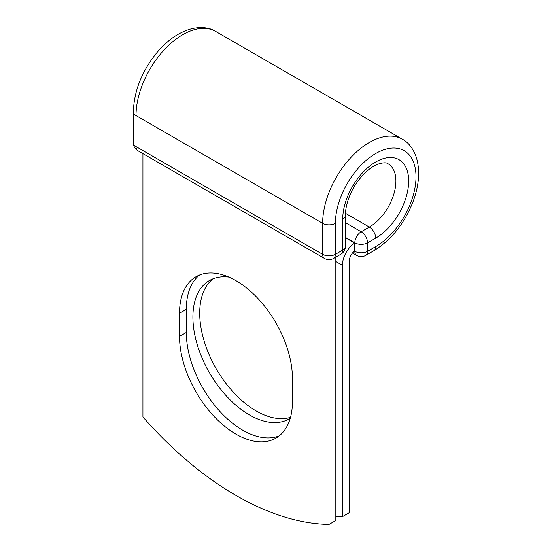 <?xml version="1.0" encoding="UTF-8"?>
<svg xmlns="http://www.w3.org/2000/svg" width="552" height="552" viewBox="0 0 552 552"><rect width="100%" height="100%" fill="white"/><g stroke="black" fill="none" stroke-linecap="round" stroke-linejoin="round"><path stroke-width="0.83" d="M235.973 434.155A79.854 46.106 -120 0 0 275.903 438.115A79.854 46.106 -120 0 0 292.443 401.552L292.443 378.472A79.854 46.106 -120 0 0 257.584 298.108A79.854 46.106 -120 0 0 196.05 276.711A79.854 46.106 -120 0 0 179.51 313.267L179.51 336.354A79.854 46.106 -120 0 0 235.973 434.155M199.596 275A79.854 46.106 -120 0 0 186.314 309.341L186.314 332.428A79.854 46.106 -120 0 0 242.783 430.229A79.854 46.106 -120 0 0 279.16 435.894M290.511 417.333A79.854 46.106 60 0 1 256.176 410.95A79.854 46.106 60 0 1 204.978 343.689A79.854 46.106 60 0 1 212.996 278.808M290.255 418.257A79.854 46.106 60 0 1 289.303 418.837A79.854 46.106 60 0 1 249.373 414.876A79.854 46.106 60 0 1 197.202 344.51A79.854 46.106 60 0 1 209.443 280.519A79.854 46.106 60 0 1 228.88 277.09M335.83 516.403A300.771 173.652 -120 0 0 342.419 516.665L342.419 265.291A18.768 10.833 -60 0 1 354.543 243.032L354.543 250.946A9.143 5.279 -60 0 0 349.223 261.365L349.223 512.732L342.419 516.665M354.543 243.032L345.38 237.684M329.02 259.668L329.02 524.4L335.83 520.474L335.83 257.135M329.02 524.4A300.771 173.652 60 0 1 142.927 416.96L142.927 153.622M342.419 265.291L335.83 261.489M354.405 251.056L354.812 251.291L354.812 242.818L345.38 237.374M375.705 246.592L367.57 251.291A9.025 5.209 60 0 1 365.7 255.417L373.835 250.725A9.025 5.209 -120 0 0 375.705 246.592A56.994 32.906 -60 0 0 416.008 176.785A56.994 32.906 -60 0 0 375.705 153.518A56.994 32.906 -60 0 0 335.402 223.325L335.402 254.327L342.737 250.09A9.025 5.209 0 0 0 345.38 246.406L345.38 215.404C345.38 209.705 346.725 203.398 349.423 196.477C354.011 183.85 366.093 168.94 377.382 164.358C382.867 162.509 386.448 162.329 388.125 163.813A37.598 21.707 -60 0 1 393.887 193.938A37.598 21.707 -60 0 1 369.322 227.072L361.187 231.764A9.025 5.209 60 0 1 367.57 242.818L367.57 251.291A9.025 5.209 180 0 1 354.812 251.291A9.025 5.209 120 0 0 356.675 255.417A9.025 9.025 0 0 0 365.7 255.417M345.38 215.404A9.025 5.209 0 0 1 342.737 219.089A46.623 26.917 -60 0 1 375.705 161.991A46.623 26.917 -60 0 1 408.673 181.022A46.623 26.917 -60 0 1 375.705 238.119L367.57 242.818A9.025 5.209 180 0 1 354.812 242.818A9.025 5.209 120 0 1 361.187 231.764L345.38 222.642M375.705 238.119A9.025 5.209 -120 0 0 369.322 227.072L345.442 213.279M133.37 111.89A9.025 5.209 0 0 0 136.013 115.575A66.019 38.116 -60 0 1 164.834 49.135A66.019 38.116 -60 0 1 215.708 31.45C209.912 27.731 202.322 26.724 192.938 28.421C179.779 31.561 167.656 39.758 156.568 53.02C141.726 71.532 133.998 91.156 133.37 111.89L133.37 142.899A9.025 5.209 0 0 0 136.013 146.584L322.644 254.327A9.025 5.209 0 0 0 335.402 254.327A9.025 5.209 -120 0 1 333.532 258.46L340.874 254.224A9.025 5.209 -120 0 0 342.737 250.09L342.737 219.089M133.37 142.899A9.025 9.025 0 0 0 137.883 150.71A9.025 5.209 120 0 1 136.013 146.584L136.013 115.575L322.644 223.325A66.019 38.116 -60 0 1 351.458 156.885A66.019 38.116 -60 0 1 402.332 139.194L215.708 31.45M137.883 150.71L324.507 258.46A9.025 5.209 120 0 1 322.644 254.327L322.644 223.325A9.025 5.209 0 0 0 335.402 223.325M186.314 309.341L179.51 313.267M186.314 332.428L179.51 336.354M373.835 250.725C391.471 239.823 404.602 223.325 413.213 201.232C419.161 184.996 420.203 170.389 416.346 157.417C413.124 148.433 408.452 142.361 402.332 139.194M352.486 253.002L356.675 255.417M340.874 254.224A9.025 9.025 0 0 0 345.38 246.406M324.507 258.46A9.025 9.025 0 0 0 333.532 258.46"/></g></svg>
